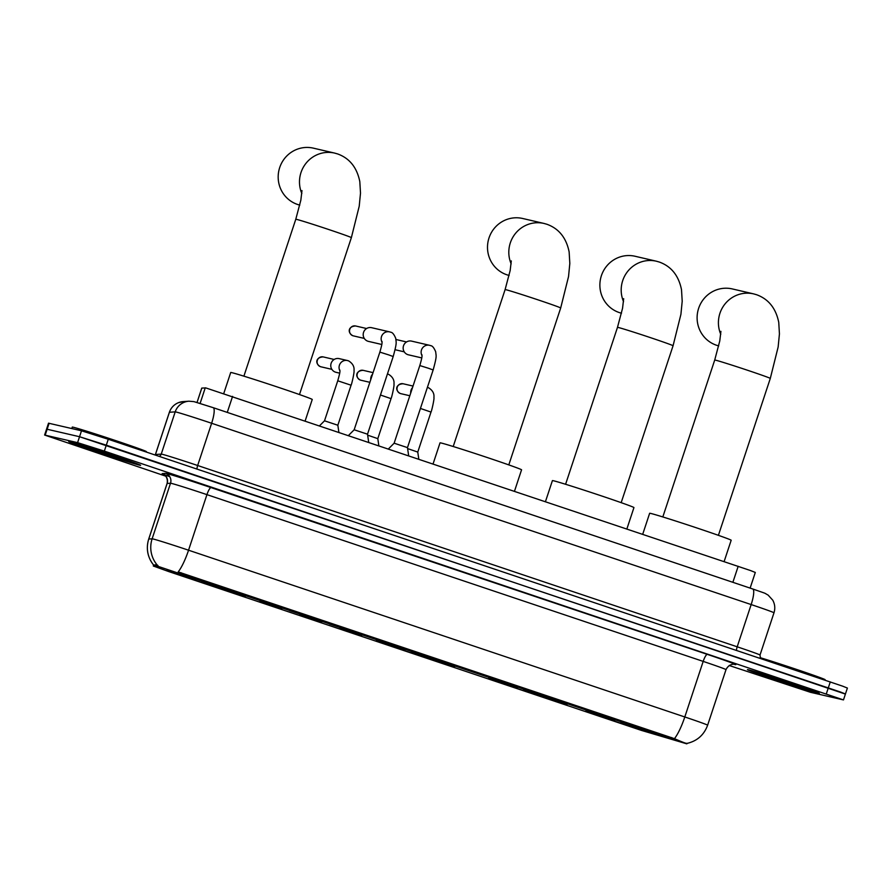 <?xml version="1.0" encoding="UTF-8"?>
<svg xmlns="http://www.w3.org/2000/svg" width="892" height="892" viewBox="0 0 892 892"><rect width="100%" height="100%" fill="white"/><g stroke="black" fill="none" stroke-linecap="round" stroke-linejoin="round"><path stroke-width="1.34" d="M377.383 640.579A41.378 0.87 -161.7 0 0 376.335 640.445A41.378 0.87 -161.7 0 0 410.933 652.788A41.378 0.87 -161.7 0 0 453.838 666.279A41.378 0.87 -161.7 0 0 454.898 666.424A41.378 0.87 -161.7 0 0 420.299 654.07A41.378 0.87 -161.7 0 0 377.383 640.579M489.764 678.344A41.378 0.87 -161.7 0 0 488.716 678.199A41.378 0.87 -161.7 0 0 523.303 690.553A41.378 0.87 -161.7 0 0 566.219 704.044A41.378 0.87 -161.7 0 0 567.267 704.189A41.378 0.87 -161.7 0 0 532.669 691.835A41.378 0.87 -161.7 0 0 489.764 678.344M586.992 711.024A41.378 0.87 -161.7 0 0 585.944 710.879A41.378 0.87 -161.7 0 0 620.542 723.222A41.378 0.87 -161.7 0 0 663.447 736.714A41.378 0.87 -161.7 0 0 664.507 736.859A41.378 0.87 -161.7 0 0 629.908 724.516A41.378 0.87 -161.7 0 0 586.992 711.024M168.064 570.244A41.378 0.87 -161.7 0 0 167.016 570.1A41.378 0.87 -161.7 0 0 201.603 582.443A41.378 0.87 -161.7 0 0 244.52 595.934A41.378 0.87 -161.7 0 0 245.568 596.079A41.378 0.87 -161.7 0 0 210.969 583.736A41.378 0.87 -161.7 0 0 168.064 570.244M281.716 608.935L259.784 601.621L281.716 608.935M321.678 622.371L299.734 615.056L321.678 622.371M361.639 635.795L339.696 628.481L361.639 635.795M311.375 617.9L289.443 610.585L311.375 617.9M351.337 631.335L329.404 624.01L351.337 631.335M201.804 388.076L197.032 402.482L201.759 388.087L205.818 387.92L750.551 570.557L755.301 572.452L750.127 588.107M156.356 565.773L686.829 743.85L641.381 730.392L168.7 571.56L153.301 566.007L156.356 565.773L156.713 564.703L157.951 565.495M69.688 441.674A37.865 0.792 -161.7 0 0 68.717 441.54A37.865 0.792 -161.7 0 0 100.383 452.846A37.865 0.792 -161.7 0 0 139.654 465.189A37.865 0.792 -161.7 0 0 140.613 465.323A37.865 0.792 -161.7 0 0 108.958 454.017A37.865 0.792 -161.7 0 0 69.688 441.674M748.433 669.769A37.865 0.792 -161.7 0 0 747.463 669.636A37.865 0.792 -161.7 0 0 779.129 680.931A37.865 0.792 -161.7 0 0 818.399 693.274A37.865 0.792 -161.7 0 0 819.358 693.407A37.865 0.792 -161.7 0 0 787.692 682.112A37.865 0.792 -161.7 0 0 748.433 669.769M153.792 565.294C147.548 557.433 145.853 548.692 148.708 539.058A31.22 0.658 18.3 0 1 148.752 539.047L152.131 538.801A31.22 0.658 18.3 0 1 152.878 538.924A31.22 0.658 18.3 0 1 188.546 550.208A27.317 6.099 108.6 0 1 178.199 571.895L674.452 738.654C682.804 742.334 686.963 743.872 686.963 743.259M157.148 564.971L157.159 564.971A27.317 27.284 85.8 0 1 152.131 538.801L170.517 483.219L167.138 483.464A31.22 0.658 -161.7 0 0 167.083 483.486C168.677 476.094 162.154 473.351 163.492 474.288L164.095 474.544M729.188 665.51L810.493 692.303L843.475 699.908L845.438 693.976L840.688 692.092L79.544 436.723L46.562 429.119L79.544 436.723L106.293 445.175L844.847 693.898M153.669 565.093L156.713 564.703M843.475 699.908L104.342 451.107L77.582 442.644L44.6 435.04L165.767 476.172M845.438 693.976L847.4 688.055L842.65 686.16L108.255 439.254L81.506 430.791L48.525 423.187L44.6 435.04M146.243 452.021L146.377 451.608A39.036 0.814 -161.7 0 0 113.741 439.957A39.036 0.814 -161.7 0 0 73.255 427.235A39.036 0.814 -161.7 0 0 72.263 427.101L71.795 428.539M139.286 465.067A37.475 0.78 -161.7 0 0 140.245 465.2A37.475 0.78 -161.7 0 0 108.913 454.017A37.475 0.78 -161.7 0 0 70.044 441.796A37.475 0.78 -161.7 0 0 69.097 441.663A37.475 0.78 -161.7 0 0 100.428 452.846A37.475 0.78 -161.7 0 0 139.286 465.067M824.988 680.105L825.122 679.693A39.036 0.814 -161.7 0 0 801.15 670.962A39.036 0.814 -161.7 0 0 760.073 657.627M818.031 693.151A37.475 0.78 -161.7 0 0 818.99 693.285A37.475 0.78 -161.7 0 0 787.647 682.101A37.475 0.78 -161.7 0 0 748.789 669.881A37.475 0.78 -161.7 0 0 747.831 669.758A37.475 0.78 -161.7 0 0 779.173 680.942A37.475 0.78 -161.7 0 0 818.031 693.151M301.842 193.542A29.269 28.533 -76.9 0 1 306.168 163.08A29.269 28.533 -76.9 0 1 334.678 153.101L313.371 148.15A29.269 28.533 103.1 0 0 279.296 168.889A29.269 28.533 103.1 0 0 297.549 204.458A29.269 28.533 103.1 0 0 299.801 205.104M305.198 420.779L312.245 399.471A42.939 0.903 -161.7 0 0 276.342 386.649A42.939 0.903 -161.7 0 0 231.809 372.655A42.939 0.903 -161.7 0 0 230.716 372.499L223.78 393.461M237.841 593.414L241.286 594.763A37.163 0.78 -161.7 0 0 241.554 594.774A37.163 0.78 -161.7 0 0 217.971 586.178L218.016 586.089M239.792 594.262L239.58 594.362A37.163 0.78 -161.7 0 1 201.826 582.431L201.971 580.87M171.119 571.058L171.297 571.415A37.163 0.78 -161.7 0 0 171.019 571.438A37.163 0.78 -161.7 0 0 194.612 580.001L195.404 580.19L196.095 579.019M237.952 593.637A33.573 0.702 -161.7 0 0 238.164 593.615A33.573 0.702 -161.7 0 0 217.18 585.988L217.971 586.178M201.826 582.431L202.618 582.61A33.573 0.702 -161.7 0 0 236.246 593.247L239.58 594.362M171.297 571.415L174.631 572.541A33.573 0.702 -161.7 0 0 174.431 572.541A33.573 0.702 -161.7 0 0 195.404 580.19M203.354 581.383L202.618 582.61M236.246 593.247L235.934 592.622M172.881 571.56L173.003 571.817A37.163 0.78 -161.7 0 1 210.757 583.747L210.802 583.669M210.757 583.747L209.966 583.569A33.573 0.702 -161.7 0 0 176.337 572.932L173.003 571.817M511.161 263.876A29.269 28.533 -76.9 0 1 515.487 233.425A29.269 28.533 -76.9 0 1 543.997 223.446L522.69 218.495A29.269 28.533 103.1 0 0 488.615 239.234A29.269 28.533 103.1 0 0 506.879 274.792A29.269 28.533 103.1 0 0 509.12 275.45M514.517 491.124L521.564 469.805A42.939 0.903 -161.7 0 0 485.661 456.994A42.939 0.903 -161.7 0 0 441.127 443.001A42.939 0.903 -161.7 0 0 440.035 442.845L433.122 463.762M447.16 663.748L450.605 665.097A37.163 0.78 -161.7 0 0 450.884 665.109A37.163 0.78 -161.7 0 0 427.29 656.512L427.335 656.434M449.111 664.596L448.899 664.707A37.163 0.78 -161.7 0 1 411.145 652.766L411.301 651.205M380.438 641.393L380.616 641.761A37.163 0.78 -161.7 0 0 380.338 641.783A37.163 0.78 -161.7 0 0 403.942 650.346L404.723 650.524L405.425 649.365M447.271 663.982A33.573 0.702 -161.7 0 0 447.483 663.949A33.573 0.702 -161.7 0 0 426.499 656.334L427.29 656.512M411.145 652.766L411.937 652.955A33.573 0.702 -161.7 0 0 445.565 663.581L448.899 664.707M380.616 641.761L383.95 642.876A33.573 0.702 -161.7 0 0 383.75 642.876A33.573 0.702 -161.7 0 0 404.723 650.524M412.673 651.717L411.937 652.955M445.565 663.581L445.264 662.957M382.2 641.906L382.322 642.151A37.163 0.78 -161.7 0 1 420.076 654.092L420.121 654.014M420.076 654.092L419.285 653.914A33.573 0.702 -161.7 0 0 385.656 643.277L382.322 642.151M623.541 301.641A29.269 28.533 -76.9 0 1 627.868 271.19A29.269 28.533 -76.9 0 1 656.378 261.211L635.071 256.26A29.269 28.533 103.1 0 0 600.996 276.988A29.269 28.533 103.1 0 0 619.249 312.557A29.269 28.533 103.1 0 0 621.501 313.215M626.898 528.889L633.944 507.57A42.939 0.903 -161.7 0 0 598.041 494.759A42.939 0.903 -161.7 0 0 553.508 480.766A42.939 0.903 -161.7 0 0 552.416 480.61L545.491 501.527M559.54 701.513L562.986 702.863A37.163 0.78 -161.7 0 0 563.253 702.874A37.163 0.78 -161.7 0 0 539.671 694.277L539.716 694.199M561.492 702.361L561.28 702.472A37.163 0.78 -161.7 0 1 523.526 690.531L523.671 688.97M492.819 679.158L492.997 679.526A37.163 0.78 -161.7 0 0 492.718 679.548A37.163 0.78 -161.7 0 0 516.312 688.111L517.104 688.289L517.795 687.13M559.652 701.748A33.573 0.702 -161.7 0 0 559.864 701.714A33.573 0.702 -161.7 0 0 538.88 694.099L539.671 694.277M523.526 690.531L524.318 690.72A33.573 0.702 -161.7 0 0 557.946 701.346L561.28 702.472M492.997 679.526L496.331 680.641A33.573 0.702 -161.7 0 0 496.13 680.641A33.573 0.702 -161.7 0 0 517.104 688.289M525.053 689.483L524.318 690.72M557.946 701.346L557.634 700.722M494.581 679.671L494.703 679.916A37.163 0.78 -161.7 0 1 532.457 691.857L532.502 691.779M532.457 691.857L531.665 691.679A33.573 0.702 -161.7 0 0 498.037 681.042L494.703 679.916M720.769 334.322A29.269 28.533 -76.9 0 1 725.096 303.86A29.269 28.533 -76.9 0 1 753.606 293.881L732.299 288.93A29.269 28.533 103.1 0 0 698.224 309.669A29.269 28.533 103.1 0 0 716.488 345.237A29.269 28.533 103.1 0 0 718.729 345.884M724.126 561.559L731.172 540.251A42.939 0.903 -161.7 0 0 695.269 527.428A42.939 0.903 -161.7 0 0 650.736 513.435A42.939 0.903 -161.7 0 0 649.644 513.29L642.731 534.208M656.768 734.194L660.214 735.543A37.163 0.78 -161.7 0 0 660.493 735.554A37.163 0.78 -161.7 0 0 636.899 726.958L636.944 726.868M658.72 735.041L658.519 735.142A37.163 0.78 -161.7 0 1 620.765 723.211L620.91 721.65M590.047 711.838L590.225 712.195A37.163 0.78 -161.7 0 0 589.947 712.217A37.163 0.78 -161.7 0 0 613.551 720.781L614.332 720.97L615.034 719.799M656.88 734.417A33.573 0.702 -161.7 0 0 657.092 734.395A33.573 0.702 -161.7 0 0 636.107 726.768L636.899 726.958M620.765 723.211L621.546 723.39A33.573 0.702 -161.7 0 0 655.174 734.027L658.519 735.142M590.225 712.195L593.57 713.321A33.573 0.702 -161.7 0 0 593.37 713.321A33.573 0.702 -161.7 0 0 614.332 720.97M622.282 722.163L621.546 723.39M655.174 734.027L654.873 733.402M591.809 712.34L591.931 712.596A37.163 0.78 -161.7 0 1 629.685 724.527L629.73 724.449M629.685 724.527L628.893 724.349A33.573 0.702 -161.7 0 0 595.265 713.712L591.931 712.596M348.605 435.363L354.169 429.777L367.515 434.192L368.664 442.109M381.798 344.479L368.463 341.391A7.024 6.846 -76.9 0 1 363.557 332.359A7.024 6.846 -76.9 0 1 371.641 327.698L389.603 331.869A7.024 6.846 -76.9 0 1 390.217 332.047M388.566 448.799L394.13 443.201L407.477 447.617L408.625 455.533M421.76 357.915L408.413 354.815A7.024 6.846 -76.9 0 1 403.518 345.784A7.024 6.846 -76.9 0 1 411.602 341.123L429.565 345.304A7.024 6.846 -76.9 0 1 430.178 345.472M319.693 425.651L324.51 420.812L337.845 425.228L338.848 432.085M339.685 373.157L336.028 372.31A7.024 6.846 -76.9 0 1 331.133 363.289A7.024 6.846 -76.9 0 1 339.205 358.629L347.49 360.546A7.024 6.846 -76.9 0 1 348.114 360.725M367.649 435.162L377.807 438.652L378.81 445.521M370.749 379.635A7.024 6.846 -76.9 0 1 372.555 374.183M407.611 448.587L417.768 452.077L418.772 458.945M410.71 393.06A7.024 6.846 -76.9 0 1 412.517 387.607M200.109 403.418L205.26 387.819M153.324 565.996L153.68 564.915M671.42 738.297L671.665 737.572M180.942 573.467L181.176 572.742M227.27 412.405L232.578 396.371M732.878 582.309L738.186 566.286M707.334 654.382A7.805 1.739 -71.4 0 0 703.186 661.396L206.933 494.636A31.22 0.658 -161.7 0 0 171.253 483.353A31.22 0.658 -161.7 0 0 170.517 483.219A7.805 7.794 -94.2 0 0 165.566 473.362A39.036 0.814 18.3 0 1 211.081 487.612L707.334 654.382A39.036 0.814 18.3 0 1 734.885 664.518A39.036 0.814 18.3 0 1 734.094 664.328M726.01 669.613A31.22 0.658 -161.7 0 0 703.186 661.396L684.8 716.967A31.22 0.658 18.3 0 1 707.635 725.196L726.01 669.613C729.611 662.41 736.301 664.585 734.384 664.373L734.194 664.328M674.452 738.654A27.317 6.099 -71.4 0 0 684.8 716.967L188.546 550.208L206.933 494.636A7.805 1.739 -71.4 0 1 211.081 487.612M169.748 476.674A39.036 0.814 18.3 0 1 162.188 473.607A7.805 7.794 -94.2 0 1 167.138 483.464L148.752 539.047A27.317 27.284 85.8 0 0 153.614 565.026M162.188 473.607L165.566 473.362M826.36 693.742L830.285 681.889M104.342 451.107L108.255 439.254M77.582 442.644L81.506 430.791M45.191 435.129L49.116 423.265M195.281 402.013L213.121 407.644A15.61 3.49 -71.4 0 1 213.188 407.666L752.725 588.976A15.61 3.49 -71.4 0 0 752.647 588.954L213.266 407.7M773.988 612.793C775.349 608.4 774.936 604.185 772.728 600.149L768.112 595.087C763.017 592.344 768.982 594.685 752.725 588.976A15.61 3.49 -71.4 0 1 751.164 604.564L211.627 423.265A31.22 0.658 -161.7 0 0 175.958 411.981A31.22 0.658 -161.7 0 0 175.211 411.859L161.24 454.095A31.22 0.658 18.3 0 1 161.987 454.218A31.22 0.658 18.3 0 1 197.656 465.501L737.193 646.8A31.22 0.658 18.3 0 1 760.017 655.029L773.988 612.793A31.22 0.658 -161.7 0 0 751.164 604.564L737.193 646.8A3.902 0.87 108.6 0 0 736.602 650.402M197.065 469.092A3.902 0.87 108.6 0 1 197.656 465.501L211.627 423.265A15.61 3.49 -71.4 0 0 213.188 407.666L193.91 401.623L188.881 401.199A15.61 15.588 85.8 0 0 175.211 411.859L169.413 412.271L155.442 454.507L161.24 454.095A3.902 3.902 -94.2 0 1 159.233 456.381M169.369 412.294C170.941 407.8 173.929 404.611 178.3 402.738L183.083 401.612A15.61 15.588 85.8 0 0 169.413 412.271A31.22 0.658 -161.7 0 0 169.369 412.294L155.398 454.53A31.22 0.658 18.3 0 1 155.442 454.507A3.902 3.902 -94.2 0 1 155.23 455.031L155.398 454.53M130.979 462.268A28.477 0.591 -161.7 0 0 110.887 454.875A28.477 0.591 -161.7 0 0 78.351 444.584A28.477 0.591 -161.7 0 0 98.454 451.988A28.477 0.591 -161.7 0 0 130.979 462.268M809.724 690.363A28.477 0.591 -161.7 0 0 789.632 682.96A28.477 0.591 -161.7 0 0 757.096 672.679A28.477 0.591 -161.7 0 0 777.188 680.072A28.477 0.591 -161.7 0 0 809.724 690.363M301.975 190.576L300.849 200.165L295.787 219.265A29.269 0.613 18.3 0 1 296.523 219.365A29.269 0.613 18.3 0 1 329.973 229.935A29.269 0.613 18.3 0 1 351.37 237.64L299.478 394.554M511.294 260.91L510.168 270.51L505.106 289.599A29.269 0.613 18.3 0 1 505.853 289.699A29.269 0.613 18.3 0 1 539.292 300.281A29.269 0.613 18.3 0 1 560.689 307.985L508.797 464.899M623.675 298.675L622.549 308.275L617.487 327.364A29.269 0.613 18.3 0 1 618.223 327.464A29.269 0.613 18.3 0 1 651.673 338.046A29.269 0.613 18.3 0 1 673.07 345.75L621.178 502.664M720.914 331.356L719.777 340.945L714.715 360.045A29.269 0.613 18.3 0 1 715.462 360.145A29.269 0.613 18.3 0 1 748.901 370.715A29.269 0.613 18.3 0 1 770.298 378.42L718.406 535.334M352.875 335.738A5.073 4.939 -76.9 0 1 349.709 329.572A5.073 4.939 -76.9 0 1 355.618 325.981C348.092 326.327 347.256 332.671 352.853 335.738A5.073 1.137 -71.4 0 0 352.875 335.738A5.073 4.939 -76.9 0 0 353.321 335.86L364.293 338.414M354.169 429.777L379.858 352.117L388.466 354.815L393.194 356.532L367.515 434.192M382.044 342.238A7.024 6.846 -76.9 0 1 389.603 331.869L390.796 332.248C392.447 332.37 394.108 334.433 395.769 338.436C396.048 342.918 397.297 341.625 393.194 356.532M394.13 443.201L419.809 365.553L428.428 368.251L433.155 369.957L407.477 447.617M422.005 355.663A7.024 6.846 -76.9 0 1 429.565 345.304L430.758 345.683C432.408 345.795 434.058 347.858 435.72 351.861C436.01 356.343 437.258 355.061 433.155 369.957M320.451 366.668A5.073 4.939 -76.9 0 1 317.284 360.502A5.073 4.939 -76.9 0 1 323.183 356.912C315.668 357.257 314.831 363.602 320.418 366.657A5.073 1.137 -71.4 0 0 320.418 366.657A5.073 1.137 -71.4 0 0 320.451 366.668A5.073 4.939 -76.9 0 0 320.886 366.79L331.857 369.344M339.93 370.124C339.529 371.719 341.067 369.21 337.745 380.795L351.08 385.21C351.782 384.218 354.592 371.518 354.001 370.671C354.492 366.712 352.719 363.468 348.683 360.925L347.49 360.546A7.024 6.846 -76.9 0 0 339.941 370.916M360.401 380.092A5.073 4.939 -76.9 0 1 357.246 373.926A5.073 4.939 -76.9 0 1 363.144 370.336C355.629 370.693 354.782 377.026 360.379 380.092A5.073 1.137 -71.4 0 0 360.379 380.092A5.073 1.137 -71.4 0 0 360.401 380.092A5.073 4.939 -76.9 0 0 360.847 380.226L369.868 382.311M380.471 395.022L391.042 398.635C391.744 397.642 394.554 384.943 393.963 384.095C394.442 380.148 392.681 376.903 388.644 374.361L387.451 373.982A7.024 6.846 -76.9 0 1 388.065 374.149M409.829 395.747L400.809 393.651A5.073 4.939 -76.9 0 1 397.196 387.362A5.073 4.939 -76.9 0 1 403.106 383.761C395.591 384.118 394.743 390.462 400.341 393.517A5.073 1.137 -71.4 0 0 400.363 393.528A5.073 1.137 -71.4 0 1 400.318 393.506M420.422 408.447L431.003 412.071C431.706 411.078 434.515 398.367 433.913 397.531C434.404 393.573 432.631 390.328 428.606 387.786L427.413 387.407A7.024 6.846 -76.9 0 1 428.026 387.585M153.301 566.007L153.647 564.948M686.896 743.437C697.087 741.096 704 735.008 707.635 725.196M148.708 539.058L167.083 483.486M760.497 658.441L760.017 655.029M183.083 401.612L188.881 401.199M78.641 444.673L78.764 444.707C81.674 445.141 124.256 459.046 130.834 461.945L130.667 461.855M757.386 672.769L757.509 672.791C760.419 673.226 803.001 687.141 809.579 690.04L809.412 689.94M351.37 237.64L359.22 206.208L360.502 193.118L359.81 181.6C356.945 167.462 349.541 158.23 337.589 153.926L334.678 153.101M243.895 376.168L295.787 219.265M560.689 307.985L568.538 276.553L569.821 263.463L569.141 251.945C566.275 237.796 558.86 228.575 546.919 224.271L543.997 223.446M453.214 446.513L505.106 289.599M673.07 345.75L680.919 314.318L682.202 301.228L681.51 289.71C678.645 275.561 671.241 266.34 659.288 262.036L656.378 261.211M565.595 484.278L617.487 327.364M770.298 378.42L778.147 346.988L779.43 333.898L778.749 322.38C775.884 308.242 768.469 299.01 756.528 294.706L753.606 293.881M662.823 516.947L714.715 360.045M379.858 352.117C383.036 341.246 381.731 342.628 382.044 341.446M355.618 325.981L366.579 328.524M395.089 349.72L404.243 351.838M419.809 365.553C422.998 354.67 421.693 356.064 422.005 354.871M395.959 339.495L406.54 341.959M337.845 425.228L351.08 385.21M324.51 420.812L337.745 380.795M323.183 356.912L334.154 359.454M377.807 438.652L391.042 398.635M363.144 370.336L373.068 372.644M417.768 452.077L431.003 412.071M403.106 383.761L413.029 386.069"/></g></svg>
